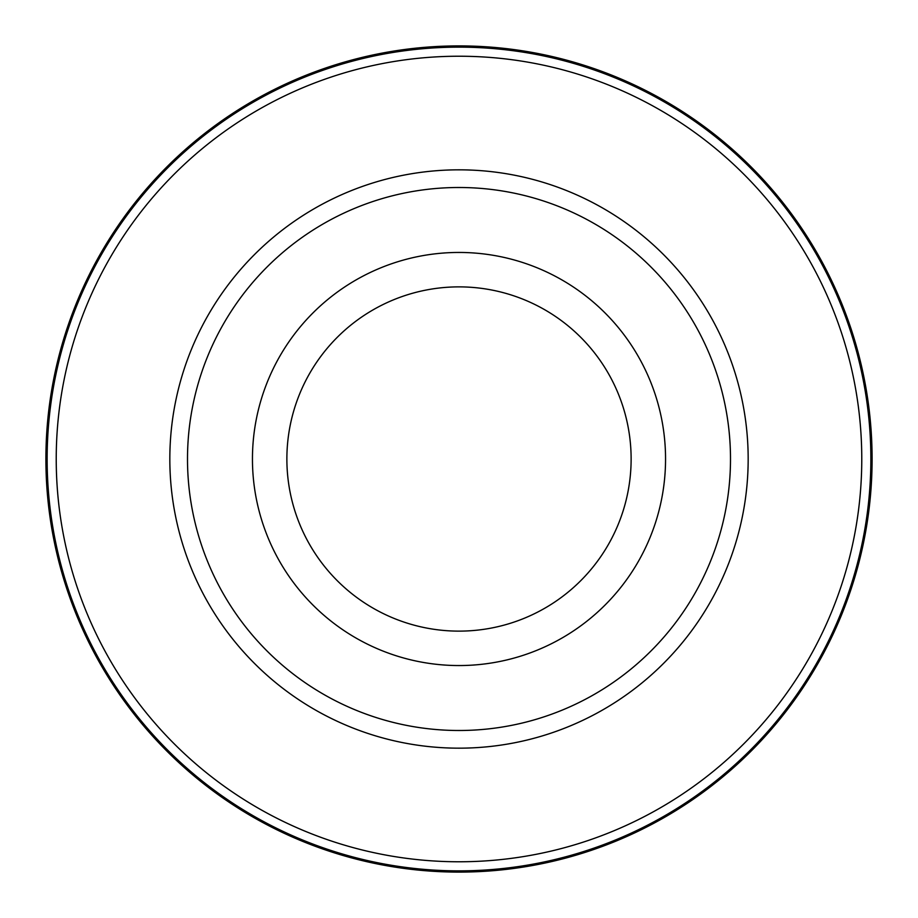 <?xml version="1.0" encoding="UTF-8"?>
<svg xmlns="http://www.w3.org/2000/svg" width="918" height="918" viewBox="0 0 918 918"><rect width="100%" height="100%" fill="white"/><g stroke="black" fill="none" stroke-linecap="round" stroke-linejoin="round"><path stroke-width="1.38" d="M459 45.9A413.1 413.1 0 0 1 872.1 459A413.1 413.1 0 0 1 459 872.1A413.1 413.1 0 0 1 45.9 459A413.1 413.1 0 0 1 459 45.9A413.1 413.1 -90 0 0 45.9 459A413.1 413.1 -90 0 0 459 872.1A413.1 413.1 90 0 0 872.1 459A413.1 413.1 90 0 0 459 45.9L459 47.139A411.861 411.861 -90 0 1 870.861 459A411.861 411.861 -90 0 1 459 870.861A411.861 411.861 90 0 1 47.139 459A411.861 411.861 90 0 1 459 47.139M459 56.227A402.772 402.772 0 0 1 861.772 459A402.772 402.772 0 0 1 459 861.772A402.772 402.772 0 0 1 56.227 459A402.772 402.772 0 0 1 459 56.227M459 169.83A289.17 289.17 0 0 0 169.83 459A289.17 289.17 0 0 0 459 748.17A289.17 289.17 0 0 0 748.17 459A289.17 289.17 0 0 0 459 169.83M459 187.501A271.498 271.498 0 0 1 730.499 459A271.498 271.498 0 0 1 459 730.499A271.498 271.498 0 0 1 187.501 459A271.498 271.498 0 0 1 459 187.501M459 252.45A206.55 206.55 0 0 1 665.55 459A206.55 206.55 0 0 1 459 665.55A206.55 206.55 0 0 1 252.45 459A206.55 206.55 0 0 1 459 252.45M459 631.125A172.125 172.125 0 0 1 286.875 459A172.125 172.125 0 0 1 459 286.875A172.125 172.125 0 0 1 631.125 459A172.125 172.125 0 0 1 459 631.125M459 870.861L459 872.1"/></g></svg>
